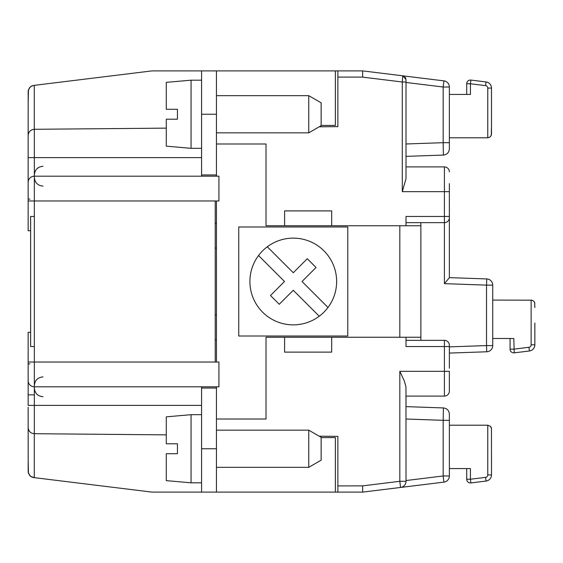 <?xml version="1.0" encoding="UTF-8"?>
<svg xmlns="http://www.w3.org/2000/svg" width="563" height="563" viewBox="0 0 563 563"><rect width="100%" height="100%" fill="white"/><g stroke="black" fill="none" stroke-linecap="round" stroke-linejoin="round"><path stroke-width="0.84" d="M28.15 104.739L28.446 89.693L30.648 86.611L33.59 85.435L31.746 85.956L29.705 87.476L28.185 90.946L28.15 135.486C28.516 131.756 30.564 129.687 34.294 129.293L34.294 85.351L33.59 85.435L152.038 70.889L337.87 70.889L337.87 126.64L319.2 126.802M166.282 434.861L34.294 433.707C30.564 433.313 28.516 431.244 28.15 427.514C28.516 431.244 30.564 433.313 34.294 433.707L34.294 477.649L152.038 492.111L335.393 492.111L335.393 437.599L321.142 437.599M337.87 485.911L362.649 485.869L362.649 492.111L337.87 492.111L337.87 436.36L319.2 436.198M201.589 405.388L28.15 405.388L28.15 380.609A6.193 6.193 0 0 0 34.343 386.802L218.937 386.802L218.937 362.03L215.221 362.03L215.221 200.97L218.937 200.97L218.937 176.198L34.343 176.198A6.193 6.193 0 0 0 28.15 182.391L28.15 135.486C28.516 131.756 30.564 129.687 34.294 129.293L166.282 128.139M34.343 129.286L34.343 362.03L28.15 362.03L28.15 332.297L30.627 332.297M28.15 458.261L28.446 473.307L30.648 476.389L34.294 477.649M362.649 77.131L402.292 82.001L406.007 82.001L406.007 178.626L402.292 191.68L444.411 191.68L444.411 166.901L406.007 166.901M337.87 70.889L362.649 70.889L362.649 77.089L337.87 77.089M28.15 428.936L28.15 425.22M28.15 407.253L28.185 472.054L29.705 475.524L31.746 477.044L33.59 477.565M337.87 492.111L335.393 492.111M34.343 433.714L34.343 386.802A6.193 6.193 0 0 1 28.15 380.609L28.15 362.03L28.15 394.867L28.15 363.895L29.938 363.895M28.15 405.388L28.15 394.867L34.266 394.867M491.492 134.071L491.492 125.401C491.492 105.513 491.492 105.513 491.492 125.401C491.492 105.513 491.492 105.513 491.492 125.401L491.492 88.088L491.492 125.401C491.492 105.513 491.492 105.513 491.492 125.401L491.492 134.071L491.492 125.401C491.492 105.513 491.492 105.513 491.492 125.401L491.281 135.303L489.747 137.224L487.776 137.787L487.776 88.088A2.477 2.477 -85.7 0 0 485.595 85.625L470.429 83.767L470.429 94.429L449.365 94.429L449.365 87.019A6.193 6.193 0 0 0 443.925 80.868L428.309 78.954M406.007 82.458L443.172 87.019L449.365 87.019L449.365 142.678L449.365 87.019A6.193 6.193 0 0 0 443.925 80.868L402.742 75.815L402.292 82.001L402.292 191.68M362.649 70.889L402.742 75.815L406.007 79.503L406.007 82.001M449.365 368.223L449.365 345.302L449.365 346.541L444.411 346.541L444.411 371.32L399.814 371.32L404.276 380.841L405.958 386.795L406.007 481.302A6.193 6.193 0 0 1 400.567 487.452L399.814 481.302L406.007 481.302A6.193 6.193 0 0 1 400.567 487.452L362.649 492.111M449.365 194.777L449.365 277.749L444.411 283.653L449.365 277.749M449.365 353.078L486.749 351.776A6.193 6.193 0 0 0 492.731 345.583L492.731 285.124A6.193 6.193 0 0 0 486.749 278.931L449.365 277.629L449.365 183.629M406.007 337.251L406.007 340.348L444.411 340.348L444.411 346.541L406.007 346.541L406.007 337.251M444.411 396.099L444.411 371.32L449.365 371.32L449.365 391.137A4.954 4.954 0 0 1 444.411 396.099L406.007 396.099L406.007 406.627L443.391 407.929L443.172 420.322L449.365 420.322L449.365 414.122C449.028 410.462 447.036 408.4 443.391 407.929M449.365 420.322L449.365 475.981A6.193 6.193 0 0 1 443.925 482.132L400.567 487.452M449.365 345.302A4.954 4.954 0 0 0 444.411 340.348M449.365 216.459L449.365 217.698A4.954 4.954 0 0 1 444.411 222.652A4.954 4.954 0 0 0 449.365 217.698L449.365 216.459L444.411 216.459L444.411 191.68L449.365 191.68M449.365 171.863A4.954 4.954 0 0 0 444.411 166.901A4.954 4.954 0 0 1 449.365 171.863A4.954 4.954 0 0 0 444.411 166.901A4.954 4.954 0 0 1 449.365 171.863M444.411 222.652L444.411 216.459L406.007 216.459L406.007 225.749L406.007 222.652L444.411 222.652L444.411 283.653L486.531 285.124L486.749 278.931M405.846 78.419L405.332 77.37M404.558 76.561L404.206 76.315M449.365 148.878L449.365 142.678L443.172 142.678L443.391 155.071C447.036 154.6 449.028 152.538 449.365 148.878M443.391 155.071L406.007 156.373M487.776 88.088L491.492 88.088L491.492 109.919L491.492 88.088A6.193 6.193 -85.7 0 0 486.052 81.938L470.879 80.073A3.716 3.716 -85.7 0 0 466.713 83.767L466.713 94.429L466.713 83.767L470.429 83.767L470.879 80.073M491.492 88.088L491.492 109.919L491.492 88.088A6.193 6.193 -85.7 0 0 486.052 81.938A6.193 6.193 -85.7 0 1 491.492 88.088A6.193 6.193 -85.7 0 0 486.052 81.938A6.193 6.193 -85.7 0 1 491.492 88.088A6.193 6.193 -85.7 0 0 486.052 81.938A6.193 6.193 -85.7 0 1 491.492 88.088A6.193 6.193 -85.7 0 0 486.052 81.938A6.193 6.193 -85.7 0 1 491.492 88.088A6.193 6.193 -85.7 0 0 486.052 81.938A6.193 6.193 -85.7 0 1 491.492 88.088A6.193 6.193 -85.7 0 0 486.052 81.938A6.193 6.193 -85.7 0 1 491.492 88.088A6.193 6.193 -85.7 0 0 486.052 81.938A6.193 6.193 -85.7 0 1 491.492 88.088A6.193 6.193 -85.7 0 0 486.052 81.938A6.193 6.193 -85.7 0 1 491.492 88.088A6.193 6.193 -85.7 0 0 486.052 81.938A6.193 6.193 -85.7 0 1 491.492 88.088A6.193 6.193 -85.7 0 0 486.052 81.938A6.193 6.193 -85.7 0 1 491.492 88.088A6.193 6.193 -85.7 0 0 486.052 81.938A6.193 6.193 -85.7 0 1 491.492 88.088L491.492 109.919L491.492 88.088A6.193 6.193 -85.7 0 0 486.052 81.938A6.193 6.193 -85.7 0 1 491.492 88.088A6.193 6.193 -85.7 0 0 486.052 81.938A6.193 6.193 -85.7 0 1 491.492 88.088L491.492 109.919L491.492 88.088A6.193 6.193 -85.7 0 0 486.052 81.938L485.595 85.625M490.908 136.07L491.422 134.782M491.288 135.275L491.457 134.585L491.288 135.275M487.776 137.787L449.365 137.787M491.492 474.912L491.492 453.081L491.492 474.912L491.492 453.081L491.492 474.912L491.492 453.081L491.492 474.912L491.492 453.081L491.492 474.912L491.492 453.081L491.492 474.912L491.492 453.081L491.492 474.912L487.776 474.912L487.776 425.213L490.401 426.297L491.464 428.513L491.492 474.912A6.193 6.193 0 0 1 486.052 481.062L470.879 482.927A3.716 3.716 0 0 1 466.713 479.233L466.713 468.571L466.713 479.233A3.716 3.716 0 0 0 470.429 482.955A3.716 3.716 0 0 1 466.713 479.233A3.716 3.716 0 0 0 470.879 482.927A3.716 3.716 0 0 1 466.713 479.233A3.716 3.716 0 0 0 470.429 482.955A3.716 3.716 0 0 1 466.713 479.233A3.716 3.716 0 0 0 470.879 482.927A3.716 3.716 0 0 1 466.713 479.233A3.716 3.716 0 0 0 470.429 482.955A3.716 3.716 0 0 1 466.713 479.233A3.716 3.716 0 0 0 470.879 482.927A3.716 3.716 0 0 1 466.713 479.233A3.716 3.716 0 0 0 470.429 482.955A3.716 3.716 0 0 1 466.713 479.233A3.716 3.716 0 0 0 470.879 482.927A3.716 3.716 0 0 1 466.713 479.233A3.716 3.716 0 0 0 470.429 482.955A3.716 3.716 0 0 1 466.713 479.233A3.716 3.716 0 0 0 470.879 482.927A3.716 3.716 0 0 1 466.713 479.233A3.716 3.716 0 0 0 470.429 482.955A3.716 3.716 0 0 1 466.713 479.233A3.716 3.716 0 0 0 470.879 482.927A3.716 3.716 0 0 1 466.713 479.233A3.716 3.716 0 0 0 470.429 482.955A3.716 3.716 0 0 1 466.713 479.233L466.713 468.571M487.776 425.213L449.365 425.213M491.408 428.154L490.978 427.043L491.408 428.154M491.457 428.415L490.542 426.451M486.052 481.062L485.595 477.375L470.429 479.233L470.429 468.571L449.365 468.571M534.85 323L534.85 344.83A6.193 6.193 0 0 1 529.41 350.981L514.244 352.846A3.716 3.716 0 0 1 510.071 349.151L510.071 338.49M534.815 303.295L534.266 301.803M534.85 307.518C534.85 327.406 534.85 327.406 534.85 307.518L534.639 302.57L533.759 301.17L531.958 300.178L492.731 300.086M531.134 300.086L531.134 344.83L534.85 344.83A6.193 6.193 0 0 1 529.41 350.981L528.96 347.294L513.787 349.151L510.071 349.151M514.244 352.846L513.787 338.49L492.731 338.49M534.85 344.83A6.193 6.193 0 0 1 529.41 350.981A6.193 6.193 0 0 0 534.85 344.83A6.193 6.193 0 0 1 529.41 350.981A6.193 6.193 0 0 0 534.85 344.83A6.193 6.193 0 0 1 529.41 350.981A6.193 6.193 0 0 0 534.85 344.83A6.193 6.193 0 0 1 529.41 350.981A6.193 6.193 0 0 0 534.85 344.83A6.193 6.193 0 0 1 529.41 350.981A6.193 6.193 0 0 0 534.85 344.83A6.193 6.193 0 0 1 529.41 350.981A6.193 6.193 0 0 0 534.85 344.83A6.193 6.193 0 0 1 529.41 350.981A6.193 6.193 0 0 0 534.85 344.83A6.193 6.193 0 0 1 529.41 350.981A6.193 6.193 0 0 0 534.85 344.83A6.193 6.193 0 0 1 529.41 350.981A6.193 6.193 0 0 0 534.85 344.83A6.193 6.193 0 0 1 529.41 350.981A6.193 6.193 0 0 0 534.85 344.83A6.193 6.193 0 0 1 529.41 350.981A6.193 6.193 0 0 0 534.85 344.83A6.193 6.193 0 0 1 529.41 350.981A6.193 6.193 0 0 0 534.85 344.83A6.193 6.193 0 0 1 529.41 350.981A6.193 6.193 0 0 0 534.85 344.83M534.653 302.598L534.78 303.077L534.653 302.598M470.879 482.927A3.716 3.716 0 0 1 466.713 479.233L470.429 479.233L470.879 482.927M420.871 222.652L420.871 340.348M216.459 70.889L216.459 176.198M215.221 248.051L216.459 248.051L216.459 200.97M308.756 95.668L321.142 102.818L321.142 125.683L308.756 132.833L308.756 95.668L216.459 95.668M216.459 143.987L266.017 143.987L266.017 225.749L284.596 225.749L284.596 210.886L331.677 210.886L331.677 225.749L284.596 225.749M420.871 299.291L420.871 337.251L266.017 337.251L266.017 419.013L216.459 419.013M331.677 225.749L420.871 225.749L420.871 263.709M284.596 337.251L284.596 352.114L331.677 352.114L331.677 337.251M216.459 248.051L216.459 314.949L215.221 314.949M216.459 362.03L216.459 314.949M238.761 226.988L347.779 226.988L347.779 336.012L238.761 336.012L238.761 226.988M267.305 246.777A43.358 43.358 0 0 1 327.997 307.468L302.028 281.5L316.047 267.481L307.285 258.727L293.267 272.738L267.305 246.777A43.358 43.358 0 0 0 258.544 255.532L284.512 281.5L270.493 295.519L279.255 304.273L293.267 290.262L319.235 316.223A43.358 43.358 0 0 0 327.997 307.468M319.235 316.223A43.358 43.358 0 0 1 258.544 255.532M216.459 339.728L215.221 339.728M216.459 388.041L201.589 388.041L201.589 448.746L216.459 448.746L216.459 386.802M216.459 448.746L216.459 492.111L201.589 492.111L201.589 448.746M308.756 430.167L321.142 437.317L321.142 460.182L308.756 467.332L308.756 430.167L216.459 430.167M201.589 388.041L201.589 386.802M30.627 230.703L28.15 230.703L28.15 200.97L215.221 200.97M28.15 182.391L28.15 200.97M28.15 199.105L28.15 186.719L28.15 199.105L29.938 199.105M424.593 78.496L402.742 75.815M34.343 346.541L30.627 346.541L30.627 216.459L34.343 216.459M201.589 482.815L191.061 482.815L191.061 414.678L201.589 414.678M191.061 414.678L166.282 416.845L166.282 443.792L177.436 443.792L177.436 453.701L166.282 453.701L166.282 480.647L191.061 482.815M321.142 125.401L335.393 125.401L335.393 70.889M215.221 223.272L216.459 223.272M201.589 176.198L201.589 174.959L216.459 174.959M201.589 70.889L201.589 174.959M191.061 80.185L166.282 82.353L166.282 109.299L177.436 109.299L177.436 119.208L166.282 119.208L166.282 146.155L191.061 148.322L191.061 80.185L201.589 80.185M28.15 137.78L28.15 134.064M215.221 362.03L34.343 362.03L34.343 386.802M362.649 485.869L399.814 481.302L399.814 371.32M443.925 482.132L443.172 475.981L406.007 480.542M449.365 475.981L443.172 475.981L443.172 420.322L406.007 419.02M449.365 346.878L486.531 345.583L486.749 351.776M492.731 285.124L486.531 285.124L486.531 345.583L492.731 345.583M406.007 143.98L443.172 142.678L443.172 87.019L443.925 80.868M487.776 474.912L487.776 450.604L487.776 474.912A2.477 2.477 0 0 1 485.595 477.375M531.134 344.83A2.477 2.477 0 0 1 528.96 347.294M399.814 225.749L399.814 337.251M201.589 157.612L28.15 157.612M201.589 114.254L216.459 114.254M43.013 396.718C37.749 396.204 34.857 393.312 34.343 388.041C34.857 393.312 37.749 396.204 43.013 396.718C37.749 396.204 34.857 393.312 34.343 388.041C34.857 393.312 37.749 396.204 43.013 396.718C37.749 396.204 34.857 393.312 34.343 388.041C34.857 393.312 37.749 396.204 43.013 396.718C37.749 396.204 34.857 393.312 34.343 388.041C34.857 393.312 37.749 396.204 43.013 396.718C37.749 396.204 34.857 393.312 34.343 388.041C34.857 393.312 37.749 396.204 43.013 396.718C37.749 396.204 34.857 393.312 34.343 388.041C34.857 393.312 37.749 396.204 43.013 396.718C37.749 396.204 34.857 393.312 34.343 388.041C34.857 393.312 37.749 396.204 43.013 396.718M43.013 166.282C37.749 166.796 34.857 169.688 34.343 174.959C34.857 169.688 37.749 166.796 43.013 166.282C37.749 166.796 34.857 169.688 34.343 174.959C34.857 169.688 37.749 166.796 43.013 166.282C37.749 166.796 34.857 169.688 34.343 174.959C34.857 169.688 37.749 166.796 43.013 166.282C37.749 166.796 34.857 169.688 34.343 174.959C34.857 169.688 37.749 166.796 43.013 166.282C37.749 166.796 34.857 169.688 34.343 174.959C34.857 169.688 37.749 166.796 43.013 166.282C37.749 166.796 34.857 169.688 34.343 174.959C34.857 169.688 37.749 166.796 43.013 166.282C37.749 166.796 34.857 169.688 34.343 174.959C34.857 169.688 37.749 166.796 43.013 166.282M308.756 467.332L216.459 467.332M308.756 132.833L216.459 132.833M43.013 186.107C37.749 185.593 34.857 182.701 34.343 177.436C34.857 182.701 37.749 185.593 43.013 186.107C37.749 185.593 34.857 182.701 34.343 177.436C34.857 182.701 37.749 185.593 43.013 186.107C37.749 185.593 34.857 182.701 34.343 177.436C34.857 182.701 37.749 185.593 43.013 186.107C37.749 185.593 34.857 182.701 34.343 177.436C34.857 182.701 37.749 185.593 43.013 186.107C37.749 185.593 34.857 182.701 34.343 177.436C34.857 182.701 37.749 185.593 43.013 186.107C37.749 185.593 34.857 182.701 34.343 177.436C34.857 182.701 37.749 185.593 43.013 186.107C37.749 185.593 34.857 182.701 34.343 177.436C34.857 182.701 37.749 185.593 43.013 186.107M43.013 376.893C37.749 377.407 34.857 380.299 34.343 385.564C34.857 380.299 37.749 377.407 43.013 376.893C37.749 377.407 34.857 380.299 34.343 385.564C34.857 380.299 37.749 377.407 43.013 376.893C37.749 377.407 34.857 380.299 34.343 385.564C34.857 380.299 37.749 377.407 43.013 376.893C37.749 377.407 34.857 380.299 34.343 385.564C34.857 380.299 37.749 377.407 43.013 376.893C37.749 377.407 34.857 380.299 34.343 385.564C34.857 380.299 37.749 377.407 43.013 376.893C37.749 377.407 34.857 380.299 34.343 385.564C34.857 380.299 37.749 377.407 43.013 376.893C37.749 377.407 34.857 380.299 34.343 385.564C34.857 380.299 37.749 377.407 43.013 376.893M201.589 148.322L191.061 148.322"/></g></svg>
